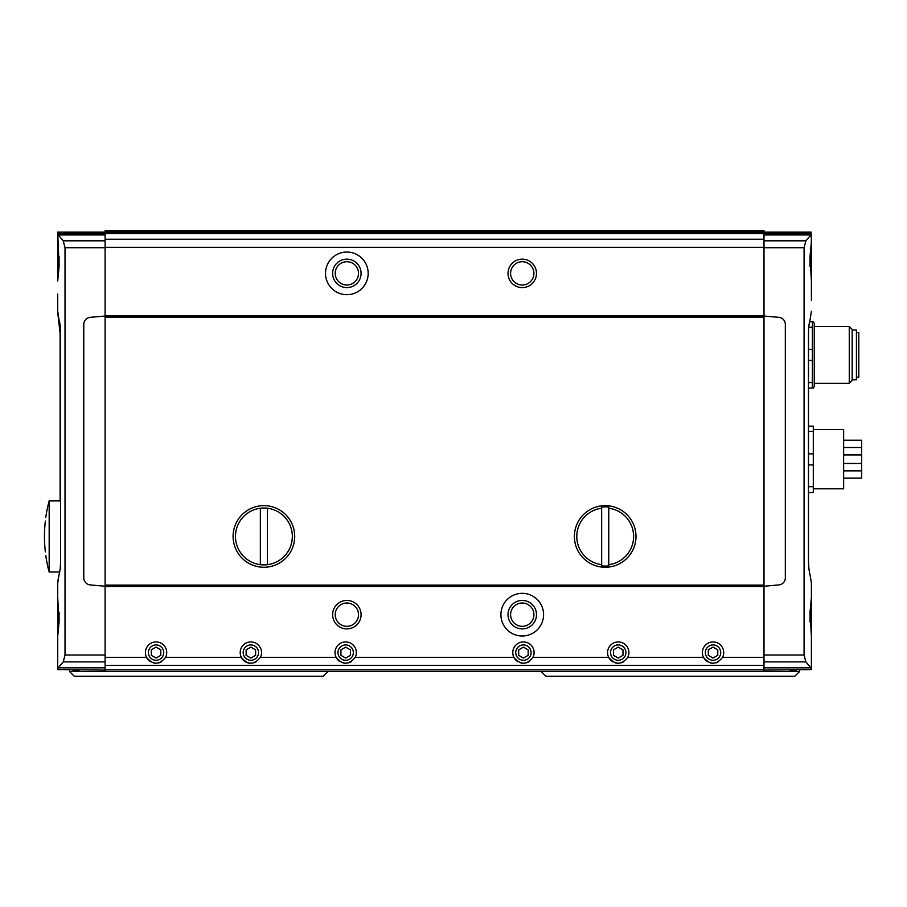 <?xml version="1.0" encoding="UTF-8"?>
<svg xmlns="http://www.w3.org/2000/svg" width="907" height="907" viewBox="0 0 907 907"><rect width="100%" height="100%" fill="white"/><g stroke="black" fill="none" stroke-linecap="round" stroke-linejoin="round"><path stroke-width="1.36" d="M764 231.534L105.099 231.534L105.099 230.707L764 230.707L764 585.548L105.099 585.548L105.099 657.326L146.503 657.326C152.864 665.114 159.224 665.114 165.618 657.326A10.669 10.669 0 0 0 158.487 642.213A10.669 10.669 0 0 0 150.426 661.657M105.099 657.326L105.099 671.554L764 671.554L105.099 671.554M764 585.548L764 671.554M627.791 657.326A10.669 10.669 0 0 0 620.671 642.213A10.669 10.669 0 0 0 608.676 657.326C615.037 665.114 621.408 665.114 627.791 657.326L703.481 657.326C709.841 665.114 716.213 665.114 722.596 657.326A10.669 10.669 0 0 0 715.476 642.213A10.669 10.669 0 0 0 707.415 661.657M355.227 657.326A10.669 10.669 0 0 0 348.107 642.213A10.669 10.669 0 0 0 336.112 657.326C342.472 665.114 348.844 665.114 355.227 657.326L513.872 657.326C520.233 665.114 526.604 665.114 532.987 657.326A10.669 10.669 0 0 0 525.867 642.213A10.669 10.669 0 0 0 517.806 661.657M165.618 657.326L241.307 657.326C247.668 665.114 254.039 665.114 260.422 657.326A10.669 10.669 0 0 0 253.302 642.213A10.669 10.669 0 0 0 241.307 657.326A10.669 10.669 0 0 0 250.842 663.255M843.635 478.148L861.65 478.148L861.65 440.224L843.635 440.224M843.635 463.454L861.65 463.454M843.635 454.917L861.65 454.917M843.635 447.502L861.65 447.502M843.635 470.869L861.65 470.869M808.488 388.083L812.355 388.083L812.355 321.724L809.588 321.724M813.454 388.083L814.248 386.393L814.248 323.414L813.454 321.724M812.355 327.257L808.783 327.257M812.355 382.55L808.488 382.55M812.355 360.442L808.488 360.442M812.355 349.365L808.488 349.365M808.488 431.426L813.296 431.426L813.296 426.154L808.488 426.154M808.488 464.928L813.296 464.928L813.296 492.512L808.488 492.512M813.296 486.708L808.488 486.708M813.296 464.928L813.296 453.84L808.488 453.84M267.452 564.676L267.452 508.237A28.446 28.446 0 0 0 260.343 508.237L260.343 564.676A28.446 28.446 0 0 0 292.337 536.456A28.446 28.446 0 0 0 267.452 508.237M608.756 564.676L608.756 507.047A29.625 29.625 0 0 0 601.647 507.047L601.647 508.237A28.446 28.446 0 0 0 601.647 564.676L601.647 565.866A29.625 29.625 0 0 0 608.756 565.866L608.756 564.676A28.446 28.446 0 0 0 608.756 508.237M57.697 294.049L57.697 311.18L59.023 319.763C59.941 322.643 60.474 327.268 60.61 333.629L60.61 560.945C60.452 567.328 59.919 571.966 59 574.868L57.697 582.09L57.697 600.162M60.123 500.902L60.123 333.629L57.697 312.291L57.697 300.274M810.087 319.763L811.402 311.18L810.087 319.763C809.157 322.643 808.625 327.268 808.488 333.629L808.488 560.945C808.647 567.328 809.18 571.966 810.098 574.868L811.402 583.178L810.098 574.868M57.708 242.158L57.697 281.011L59.091 266.454L57.697 232.124L58.241 234.947L63.252 240.82L65.021 247.713L65.021 654.99L63.252 661.883L58.207 667.835L57.697 669.581L57.708 636.397M57.708 597.679L57.697 636.533L59.091 621.975L57.697 597.543L57.697 583.178L59 574.868M811.391 242.158L811.119 232.124L810.858 234.947L805.858 240.82L804.078 247.713L804.078 654.99L805.858 661.883L810.892 667.835L811.402 669.581L811.402 636.533L810.008 612.1L810.008 621.975M811.391 636.397L811.391 597.679M811.402 600.162L811.402 583.178L811.402 597.543L810.008 612.1M811.402 300.274L811.402 281.011L810.008 256.579L810.008 266.454M811.391 280.875L811.402 242.022L810.008 256.579M811.119 232.124L764 232.124M57.98 232.124L105.099 232.124M57.697 241.976L57.697 232.124M811.402 669.581L764 670.126M57.697 669.581L105.099 670.126M233.088 536.456A30.815 30.815 0 0 0 279.311 563.134A30.815 30.815 0 0 0 279.311 509.768A30.815 30.815 0 0 0 233.088 536.456M574.392 536.456A30.815 30.815 0 0 0 620.603 563.134A30.815 30.815 0 0 0 620.603 509.768A30.815 30.815 0 0 0 574.392 536.456M105.099 585.548L105.099 231.534M105.099 316.033L90.258 317.325A7.109 7.109 0 0 0 83.773 324.411L83.773 577.85A7.109 7.109 0 0 0 90.258 584.924L105.099 586.228M325.522 273.37A21.326 21.326 0 0 0 357.517 291.839A21.326 21.326 0 0 0 357.517 254.901A21.326 21.326 0 0 0 325.522 273.37M508.022 273.37A14.217 14.217 0 0 0 529.359 285.682A14.217 14.217 0 0 0 529.359 261.057A14.217 14.217 0 0 0 508.022 273.37M764 586.228L778.841 584.924A7.109 7.109 0 0 0 785.326 577.85L785.326 324.411A7.109 7.109 0 0 0 778.841 317.325L764 316.033M500.913 614.674A21.326 21.326 0 0 0 532.908 633.143A21.326 21.326 0 0 0 532.908 596.194A21.326 21.326 0 0 0 500.913 614.674M332.631 614.674A14.217 14.217 0 0 0 353.968 626.986A14.217 14.217 0 0 0 353.968 602.35A14.217 14.217 0 0 0 332.631 614.674M799.555 670.126L799.555 671.554L79.034 671.554L79.034 670.126M811.402 606.42L811.402 665.387M510.596 273.37A11.655 11.655 0 0 0 528.078 283.46A11.655 11.655 0 0 0 528.078 263.279A11.655 11.655 0 0 0 510.596 273.37M335.205 273.37A11.655 11.655 0 0 0 352.687 283.46A11.655 11.655 0 0 0 352.687 263.279A11.655 11.655 0 0 0 335.205 273.37M332.631 273.37A14.217 14.217 0 0 0 353.968 285.682A14.217 14.217 0 0 0 353.968 261.057A14.217 14.217 0 0 0 332.631 273.37M335.205 614.674A11.655 11.655 0 0 0 352.687 624.764A11.655 11.655 0 0 0 352.687 604.572A11.655 11.655 0 0 0 335.205 614.674M510.596 614.674A11.655 11.655 0 0 0 528.078 624.764A11.655 11.655 0 0 0 528.078 604.572A11.655 11.655 0 0 0 510.596 614.674M508.022 614.674A14.217 14.217 0 0 0 529.359 626.986A14.217 14.217 0 0 0 529.359 602.35A14.217 14.217 0 0 0 508.022 614.674M601.647 508.237L601.647 564.676M260.343 508.237A28.446 28.446 0 0 0 260.343 564.676M813.296 488.816L843.635 488.816L843.635 429.567L813.296 429.567M813.296 431.426L813.296 453.84M856.435 377.176L858.804 377.176L858.804 332.62L856.435 332.62M852.172 379.784L856.435 379.784L856.435 330.012L852.172 330.012M849.258 326.463L849.258 383.344L852.172 380.441L852.172 329.366L849.258 326.463L814.248 326.463M59.669 572.011L49.171 572.011L49.171 500.902A135.687 135.687 0 0 0 45.758 517.489M45.35 521.049C45.872 516.468 45.872 516.468 45.35 521.049A135.642 135.642 0 0 0 45.35 551.864C45.872 556.445 45.872 556.445 45.35 551.864A135.642 135.642 0 0 1 45.35 521.049M520.89 662.949A10.669 10.669 0 0 0 523.407 663.255M526.389 662.836A10.669 10.669 0 0 0 529.03 661.668M528.169 655.33L528.169 649.854L523.43 647.122L518.691 649.854L518.691 655.33L523.43 658.063L528.169 655.33M515.743 652.587A7.687 7.687 0 0 0 527.273 659.242A7.687 7.687 0 0 0 527.273 645.943A7.687 7.687 0 0 0 515.743 652.587M532.987 657.326L608.676 657.326A10.669 10.669 0 0 0 612.61 661.657M615.694 662.949A10.669 10.669 0 0 0 618.211 663.255M621.193 662.836A10.669 10.669 0 0 0 623.846 661.668M622.973 655.33L622.973 649.854L618.234 647.122L613.495 649.854L613.495 655.33L618.234 658.063L622.973 655.33M610.547 652.587A7.687 7.687 0 0 0 622.077 659.242A7.687 7.687 0 0 0 622.077 645.943A7.687 7.687 0 0 0 610.547 652.587M710.51 662.949A10.669 10.669 0 0 0 713.015 663.255M715.997 662.836A10.669 10.669 0 0 0 718.65 661.668M717.777 655.33L717.777 649.854L713.038 647.122L708.299 649.854L708.299 655.33L713.038 658.063L717.777 655.33M705.363 652.587A7.687 7.687 0 0 0 716.881 659.242A7.687 7.687 0 0 0 716.881 645.943A7.687 7.687 0 0 0 705.363 652.587M260.422 657.326L336.112 657.326A10.669 10.669 0 0 0 340.046 661.657M343.129 662.949A10.669 10.669 0 0 0 345.646 663.255M348.628 662.836A10.669 10.669 0 0 0 351.27 661.668M350.408 655.33L350.408 649.854L345.669 647.122L340.93 649.854L340.93 655.33L345.669 658.063L350.408 655.33M337.982 652.587A7.687 7.687 0 0 0 349.512 659.242A7.687 7.687 0 0 0 349.512 645.943A7.687 7.687 0 0 0 337.982 652.587M253.813 662.836A10.669 10.669 0 0 0 256.466 661.668M255.604 655.33L255.604 649.854L250.865 647.122L246.126 649.854L246.126 655.33L250.865 658.063L255.604 655.33M243.178 652.587A7.687 7.687 0 0 0 254.708 659.242A7.687 7.687 0 0 0 254.708 645.943A7.687 7.687 0 0 0 243.178 652.587M153.521 662.949A10.669 10.669 0 0 0 156.038 663.255M159.008 662.836A10.669 10.669 0 0 0 161.661 661.668M160.8 655.33L160.8 649.854L156.061 647.122L151.322 649.854L151.322 655.33L156.061 658.063L160.8 655.33M148.374 652.587A7.687 7.687 0 0 0 159.904 659.242A7.687 7.687 0 0 0 159.904 645.943A7.687 7.687 0 0 0 148.374 652.587M799.555 671.554L794.815 676.293L545.946 676.293L541.207 671.554M790.076 670.126L790.076 671.554M79.034 671.554L69.544 671.554L74.295 676.293L323.153 676.293L327.892 671.554M69.544 671.554L69.544 670.126M72.866 670.126L79.034 670.364M764 665.375L105.099 665.375M764 657.326L722.596 657.326M810.96 234.153L764 234.153M811.017 232.963L764 232.963M58.139 234.153L105.099 234.153M58.082 232.963L105.099 232.963M764 317.121L105.099 317.121M764 585.128L105.099 585.128M65.021 247.713L105.099 247.713M65.021 654.99L105.099 654.99M764 232.759L105.099 232.759M764 233.553L105.099 233.553M764 239.255L105.099 239.255M764 247.305L105.099 247.305M764 315.761L105.099 315.761M764 316.169L105.099 316.169M764 316.713L105.099 316.713M804.078 654.99L764 654.99M804.078 247.713L764 247.713M764 586.092L105.099 586.092M764 586.5L105.099 586.5M764 669.888L105.099 669.888M810.858 234.947L764 234.947M805.858 240.82L764 240.82M805.858 661.883L764 661.883M810.892 667.835L764 667.835M58.241 234.947L105.099 234.947M63.252 240.82L105.099 240.82M63.252 661.883L105.099 661.883M58.207 667.835L105.099 667.835M59.091 256.579L59.091 266.454M59.091 612.1L59.091 621.975M849.258 383.344L814.248 383.344M60.61 500.902L49.171 500.902M45.758 555.413A135.687 135.687 0 0 0 49.171 572.011M796.233 670.364L790.076 670.364"/></g></svg>
